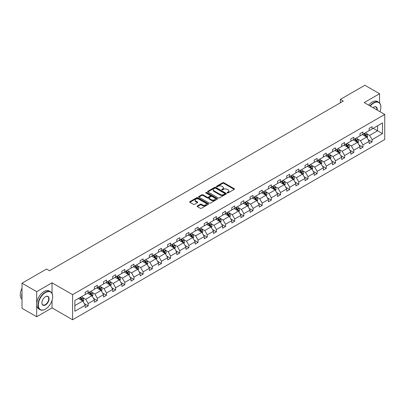 <?xml version="1.0" encoding="UTF-8"?>
<svg xmlns="http://www.w3.org/2000/svg" width="405" height="405" viewBox="0 0 405 405"><rect width="100%" height="100%" fill="white"/><g stroke="black" fill="none" stroke-linecap="round" stroke-linejoin="round"><path stroke-width="0.61" d="M227.276 192.907A0.572 0.329 0 0 0 228.086 192.907L234.206 189.373A0.815 0.471 0 0 0 234.444 189.039A0.815 0.471 0 0 0 234.206 188.71L223.833 182.721A0.815 0.471 0 0 0 222.679 182.721L216.559 186.254A0.572 0.329 0 0 0 217.363 186.72L218.158 186.265A2.607 1.504 0 0 1 221.844 186.265L222.709 186.761A2.607 1.504 0 0 1 223.474 187.829A2.607 1.504 0 0 1 222.709 188.892L221.92 189.348A0.572 0.329 0 0 0 222.725 189.813L223.519 189.358A2.607 1.504 0 0 1 227.205 189.358L228.071 189.854A2.607 1.504 0 0 1 228.835 190.922A2.607 1.504 0 0 1 228.071 191.985L227.276 192.441A0.572 0.329 0 0 0 227.276 192.907L227.276 192.441M197.382 205.942A0.815 0.471 0 0 0 197.144 206.277A0.815 0.471 0 0 0 197.382 206.606L200.293 208.286A0.815 0.471 0 0 0 201.447 208.286L208.246 204.363A0.815 0.471 0 0 0 208.484 204.029A0.815 0.471 0 0 0 208.246 203.695L197.873 197.706A0.815 0.471 0 0 0 196.719 197.706L189.92 201.634A0.815 0.471 0 0 0 189.682 201.968A0.815 0.471 0 0 0 189.92 202.298L193.433 204.328A0.815 0.471 0 0 0 194.587 204.328L197.498 202.647A0.815 0.471 0 0 0 197.736 202.318A0.815 0.471 0 0 0 197.498 201.984L195.757 200.976A2.182 1.261 0 0 1 195.119 200.085A2.182 1.261 0 0 1 196.46 198.926A2.182 1.261 0 0 1 198.84 199.199L205.669 203.138A2.182 1.261 0 0 1 206.307 204.029A2.182 1.261 0 0 1 204.96 205.193A2.182 1.261 0 0 1 202.586 204.92L201.447 204.262A0.815 0.471 0 0 0 200.293 204.262L197.382 205.942L197.382 206.606M52.042 282.806L36.688 291.671L22.012 283.196L22.012 308.281L36.688 316.756L52.042 307.891L72.591 319.753L72.591 294.673L52.042 282.806L52.042 293.443M379.556 102.951L379.556 93.722L364.201 102.581L384.75 114.448L72.591 294.673M379.556 93.722L364.875 85.247L340.367 99.397L340.367 102.789M22.012 283.196L46.524 269.047L49.461 270.742L343.303 101.093L340.367 99.397M218.214 197.939A0.815 0.471 0 0 0 219.368 197.939L226.167 194.015A0.815 0.471 0 0 0 226.405 193.681A0.815 0.471 0 0 0 226.167 193.347L215.794 187.363A0.815 0.471 0 0 0 214.645 187.363L207.841 191.287A0.815 0.471 0 0 0 207.603 191.621A0.815 0.471 0 0 0 207.841 191.95L218.214 197.939M206.084 193.033A0.572 0.329 0 0 1 206.661 193.114L217.196 199.194L210.408 203.113A0.815 0.471 0 0 1 209.253 203.113L198.88 197.124L201.791 195.458L201.791 194.78L198.88 196.46A0.815 0.471 0 0 0 198.642 196.795A0.815 0.471 0 0 0 198.88 197.124L198.88 196.46M201.791 195.458A0.815 0.471 0 0 1 202.945 195.458L202.945 194.78A0.815 0.471 0 0 0 201.791 194.78M202.945 194.78L207.152 197.21A0.815 0.471 0 0 0 208.302 197.21L210.235 196.096A0.815 0.471 0 0 0 210.473 195.762A0.815 0.471 0 0 0 210.235 195.428L205.856 192.901A0.572 0.329 0 0 1 206.661 192.436L217.207 198.521A0.815 0.471 0 0 1 217.444 198.855A0.815 0.471 0 0 1 217.207 199.189L217.207 198.521M36.688 291.671L36.688 316.756M74.849 300.55L85.242 294.551L85.242 292.283L88.179 290.587L88.179 292.856L94.4 289.266L94.4 286.993L97.337 285.297L97.337 287.57L103.558 283.976L103.558 281.708L106.495 280.012L106.495 282.28L112.717 278.691L112.717 276.418L115.653 274.722L115.653 276.995L121.875 273.4L121.875 271.132L124.811 269.436L124.811 271.704L131.038 268.115L131.038 265.842L133.969 264.146L133.969 266.419L140.196 262.825L140.196 260.557L143.132 258.861L143.132 261.129L149.354 257.539L149.354 255.266L152.29 253.57L152.29 255.844L158.512 252.249L158.512 249.981L161.448 248.285L161.448 250.553L167.67 246.964L167.67 244.691L170.606 242.995L170.606 245.268L176.828 241.674L176.828 239.406L179.764 237.71L179.764 239.978L185.986 236.388L185.986 234.115L188.922 232.419L188.922 234.692L195.144 231.098L195.144 228.83L198.08 227.134L198.08 229.407L204.307 225.813L204.307 223.54L207.238 221.844L207.238 224.117L213.465 220.523L213.465 218.254L216.402 216.559L216.402 218.832L222.623 215.237L222.623 212.964L225.56 211.268L225.56 213.541L231.781 209.947L231.781 207.679L234.718 205.983L234.718 208.256L240.94 204.662L240.94 202.389L243.876 200.693L243.876 202.966L250.098 199.371L250.098 197.103L253.034 195.407L253.034 197.68L259.256 194.086L259.256 191.813L262.192 190.117L262.192 192.39L268.419 188.796L268.419 186.528L271.35 184.832L271.35 187.105L277.577 183.511L277.577 181.237L280.513 179.542L280.513 181.815L286.735 178.22L286.735 175.952L289.671 174.256L289.671 176.529L295.893 172.935L295.893 170.662L298.829 168.966L298.829 171.239L305.051 167.645L305.051 165.377L307.987 163.681L307.987 165.954L314.209 162.359L314.209 160.086L317.145 158.39L317.145 160.663L323.367 157.069L323.367 154.801L326.303 153.105L326.303 155.378L332.525 151.784L332.525 149.511L335.462 147.82L335.462 150.088L341.688 146.494L341.688 144.226L344.62 142.53L344.62 144.803L350.846 141.208L350.846 138.935L353.783 137.244L353.783 139.512L360.005 135.918L360.005 133.65L362.941 131.954L362.941 134.227L369.163 130.633L369.163 128.36L372.099 126.669L372.099 128.937L382.492 122.938L382.492 133.65L372.099 139.649L372.099 141.922L369.163 143.613L369.163 141.345L362.941 144.934L362.941 147.207L360.005 148.903L360.005 146.63L353.783 150.225L353.783 152.498L350.846 154.189L350.846 151.921L344.62 155.51L344.62 157.783L341.688 159.479L341.688 157.206L335.462 160.8L335.462 163.073L332.525 164.764L332.525 162.496L326.303 166.085L326.303 168.358L323.367 170.054L323.367 167.781L317.145 171.376L317.145 173.649L314.209 175.34L314.209 173.072L307.987 176.661L307.987 178.934L305.051 180.63L305.051 178.357L298.829 181.951L298.829 184.219L295.893 185.915L295.893 183.647L289.671 187.237L289.671 189.51L286.735 191.206L286.735 188.932L280.513 192.527L280.513 194.795L277.577 196.491L277.577 194.223L271.35 197.812L271.35 200.085L268.419 201.781L268.419 199.508L262.192 203.102L262.192 205.37L259.256 207.066L259.256 204.798L253.034 208.388L253.034 210.661L250.098 212.357L250.098 210.084L243.876 213.678L243.876 215.946L240.94 217.642L240.94 215.374L234.718 218.963L234.718 221.236L231.781 222.932L231.781 220.659L225.56 224.254L225.56 226.522L222.623 228.218L222.623 225.95L216.402 229.539L216.402 231.812L213.465 233.508L213.465 231.235L207.238 234.829L207.238 237.097L204.307 238.793L204.307 236.525L198.08 240.114L198.08 242.387L195.144 244.083L195.144 241.81L188.922 245.405L188.922 247.673L185.986 249.369L185.986 247.101L179.764 250.69L179.764 252.963L176.828 254.659L176.828 252.386L170.606 255.98L170.606 258.248L167.67 259.944L167.67 257.676L161.448 261.266L161.448 263.539L158.512 265.234L158.512 262.961L152.29 266.556L152.29 268.824L149.354 270.52L149.354 268.252L143.132 271.841L143.132 274.114L140.196 275.81L140.196 273.537L133.969 277.131L133.969 279.399L131.038 281.095L131.038 278.827L124.811 282.417L124.811 284.69L121.875 286.386L121.875 284.113L115.653 287.707L115.653 289.975L112.717 291.671L112.717 289.403L106.495 292.992L106.495 295.265L103.558 296.961L103.558 294.688L97.337 298.283L97.337 300.55L94.4 302.246L94.4 299.978L88.179 303.568L88.179 305.841L85.242 307.537L85.242 305.264L74.849 311.263L74.849 300.55M72.591 319.753L384.75 139.533L384.75 114.448M87.591 293.195L91.935 295.706L85.713 299.3L82.311 297.336M85.713 299.3L88.179 303.568M91.935 295.706L94.4 299.978M85.242 294.01L85.713 294.283L88.179 292.856M96.749 287.909L101.093 290.415L94.871 294.01L91.474 292.051M94.871 294.01L97.337 298.283M101.093 290.415L103.558 294.688M94.4 288.725L94.871 288.993L97.337 287.57M105.907 282.619L110.251 285.13L104.029 288.725L100.632 286.76M104.029 288.725L106.495 292.992M110.251 285.13L112.717 289.403M103.558 283.434L104.029 283.708L106.495 282.28M115.066 277.334L119.409 279.84L113.187 283.434L109.79 281.475M113.187 283.434L115.653 287.707M119.409 279.84L121.875 284.113M112.717 278.149L113.187 278.417L115.653 276.995M124.224 272.044L128.567 274.555L122.345 278.149L118.948 276.185M122.345 278.149L124.811 282.417M128.567 274.555L131.038 278.827M121.875 272.859L122.345 273.132L124.811 271.704M133.382 266.758L137.73 269.264L131.504 272.859L128.107 270.899M131.504 272.859L133.969 277.131M137.73 269.264L140.196 273.537M131.038 267.573L131.504 267.842L133.969 266.419M142.545 261.468L146.888 263.979L140.662 267.573L137.265 265.609M140.662 267.573L143.132 271.841M146.888 263.979L149.354 268.252M140.196 262.283L140.662 262.556L143.132 261.129M151.703 256.183L156.047 258.689L149.825 262.283L146.423 260.324M149.825 262.283L152.29 266.556M156.047 258.689L158.512 262.961M149.354 256.998L149.825 257.266L152.29 255.844M160.861 250.892L165.205 253.403L158.983 256.998L155.581 255.034M158.983 256.998L161.448 261.266M165.205 253.403L167.67 257.676M158.512 251.707L158.983 251.981L161.448 250.553M170.019 245.607L174.363 248.113L168.141 251.707L164.744 249.748M168.141 251.707L170.606 255.98M174.363 248.113L176.828 252.386M167.67 246.422L168.141 246.691L170.606 245.268M179.177 240.317L183.521 242.828L177.299 246.422L173.902 244.458M177.299 246.422L179.764 250.69M183.521 242.828L185.986 247.101M176.828 241.132L177.299 241.405L179.764 239.978M188.335 235.032L192.679 237.538L186.457 241.132L183.06 239.173M186.457 241.132L188.922 245.405M192.679 237.538L195.144 241.81M185.986 235.847L186.457 236.115L188.922 234.692M197.493 229.741L201.842 232.252L195.615 235.847L192.218 233.882M195.615 235.847L198.08 240.114M201.842 232.252L204.307 236.525M195.144 230.556L195.615 230.83L198.08 229.407M206.651 224.456L211 226.962L204.773 230.556L201.376 228.597M204.773 230.556L207.238 234.829M211 226.962L213.465 231.235M204.307 225.271L204.773 225.539L207.238 224.117M215.814 219.166L220.158 221.677L213.936 225.271L210.534 223.307M213.936 225.271L216.402 229.539M220.158 221.677L222.623 225.95M213.465 219.981L213.936 220.254L216.402 218.832M224.972 213.881L229.316 216.386L223.094 219.981L219.692 218.022M223.094 219.981L225.56 224.254M229.316 216.386L231.781 220.659M222.623 214.696L223.094 214.964L225.56 213.541M234.131 208.595L238.474 211.101L232.252 214.696L228.855 212.731M232.252 214.696L234.718 218.963M238.474 211.101L240.94 215.374M231.781 209.405L232.252 209.679L234.718 208.256M243.289 203.305L247.632 205.811L241.41 209.405L238.013 207.446M241.41 209.405L243.876 213.678M247.632 205.811L250.098 210.084M240.94 204.12L241.41 204.388L243.876 202.966M252.447 198.02L256.79 200.526L250.568 204.12L247.171 202.156M250.568 204.12L253.034 208.388M256.79 200.526L259.256 204.798M250.098 198.83L250.568 199.103L253.034 197.68M261.605 192.729L265.948 195.24L259.726 198.83L256.33 196.87M259.726 198.83L262.192 203.102M265.948 195.24L268.419 199.508M259.256 193.544L259.726 193.813L262.192 192.39M270.763 187.444L275.111 189.95L268.885 193.544L265.488 191.58M268.885 193.544L271.35 197.812M275.111 189.95L277.577 194.223M268.419 188.254L268.885 188.527L271.35 187.105M279.926 182.154L284.269 184.665L278.043 188.254L274.646 186.295M278.043 188.254L280.513 192.527M284.269 184.665L286.735 188.932M277.577 182.969L278.043 183.237L280.513 181.815M289.084 176.869L293.428 179.374L287.206 182.969L283.804 181.005M287.206 182.969L289.671 187.237M293.428 179.374L295.893 183.647M286.735 177.679L287.206 177.952L289.671 176.529M298.242 171.578L302.586 174.089L296.364 177.679L292.962 175.719M296.364 177.679L298.829 181.951M302.586 174.089L305.051 178.357M295.893 172.393L296.364 172.662L298.829 171.239M307.4 166.293L311.744 168.799L305.522 172.393L302.125 170.429M305.522 172.393L307.987 176.661M311.744 168.799L314.209 173.072M305.051 167.103L305.522 167.376L307.987 165.954M316.558 161.003L320.902 163.514L314.68 167.103L311.283 165.144M314.68 167.103L317.145 171.376M320.902 163.514L323.367 167.781M314.209 161.818L314.68 162.086L317.145 160.663M325.716 155.717L330.06 158.223L323.838 161.818L320.441 159.853M323.838 161.818L326.303 166.085M330.06 158.223L332.525 162.496M323.367 156.527L323.838 156.801L326.303 155.378M334.874 150.427L339.223 152.938L332.996 156.527L329.599 154.568M332.996 156.527L335.462 160.8M339.223 152.938L341.688 157.206M332.525 151.242L332.996 151.51L335.462 150.088M344.032 145.142L348.381 147.648L342.154 151.242L338.757 149.278M342.154 151.242L344.62 155.51M348.381 147.648L350.846 151.921M341.688 145.952L342.154 146.225L344.62 144.803M353.195 139.852L357.539 142.363L351.317 145.952L347.915 143.993M351.317 145.952L353.783 150.225M357.539 142.363L360.005 146.63M350.846 140.667L351.317 140.935L353.783 139.512M362.353 134.566L366.697 137.072L360.475 140.667L357.073 138.702M360.475 140.667L362.941 144.934M366.697 137.072L369.163 141.345M360.005 135.376L360.475 135.65L362.941 134.227M373.213 128.294L377.556 130.8L369.633 135.376L366.236 133.417M369.633 135.376L372.099 139.649M382.492 133.65L377.556 130.8L377.556 125.783L382.492 122.938M369.163 130.091L369.633 130.359L372.099 128.937M74.849 305.567L82.777 300.991L78.433 298.485M82.777 300.991L85.242 305.264M368.196 139.664L372.099 141.922M359.038 144.955L362.941 147.207M349.874 150.24L353.783 152.498M340.716 155.53L344.62 157.783M331.558 160.815L335.462 163.073M322.4 166.106L326.303 168.358M313.242 171.391L317.145 173.649M304.084 176.681L307.987 178.934M294.926 181.966L298.829 184.219M285.763 187.257L289.671 189.51M276.605 192.542L280.513 194.795M267.447 197.832L271.35 200.085M258.289 203.118L262.192 205.37M249.131 208.408L253.034 210.661M239.973 213.693L243.876 215.946M230.815 218.983L234.718 221.236M221.656 224.269L225.56 226.522M212.493 229.559L216.402 231.812M203.335 234.844L207.238 237.097M194.177 240.135L198.08 242.387M185.019 245.42L188.922 247.673M175.861 250.71L179.764 252.963M166.703 255.995L170.606 258.248M157.545 261.286L161.448 263.539M148.382 266.571L152.29 268.824M139.224 271.861L143.132 274.114M130.066 277.147L133.969 279.399M120.908 282.437L124.811 284.69M111.75 287.722L115.653 289.975M102.592 293.012L106.495 295.265M93.433 298.298L97.337 300.55M84.275 303.588L88.179 305.841M52.042 307.891L52.042 300.399M227.504 192.988L228.071 192.664A2.607 1.504 0 0 0 228.835 191.6L228.835 190.922M223.474 187.829L223.474 188.502A2.607 1.504 0 0 1 222.709 189.57L222.148 189.894M234.196 189.378L223.833 183.399A0.815 0.471 0 0 0 222.679 183.399L216.786 186.801M226.167 193.347L226.167 194.015L215.794 188.036A0.815 0.471 0 0 0 214.645 188.036L207.851 191.96M224.729 193.914A0.572 0.329 0 0 0 224.729 193.448L215.622 188.193A0.572 0.329 0 0 0 214.817 188.193L213.982 188.674A2.607 1.504 0 0 0 213.217 189.737A2.607 1.504 0 0 0 213.982 190.806L220.204 194.4A2.607 1.504 0 0 0 223.894 194.4L224.729 193.914L224.729 194.592A0.572 0.329 0 0 0 224.897 194.359L224.897 193.681M213.217 189.737L213.217 190.416A2.607 1.504 0 0 0 213.982 191.484L213.982 190.806M224.729 194.592L223.894 195.073A2.607 1.504 0 0 1 220.204 195.073L213.982 191.484M202.945 195.458L207.152 197.888A0.815 0.471 0 0 0 208.302 197.888L210.235 196.774A0.815 0.471 0 0 0 210.473 196.44L210.473 195.762M211.516 199.731A2.182 1.261 0 0 0 213.891 200.004A2.182 1.261 0 0 0 215.237 198.84A2.182 1.261 0 0 0 214.599 197.949L212.195 196.562A0.815 0.471 0 0 0 211.04 196.562L209.112 197.675A0.815 0.471 0 0 0 208.874 198.01A0.815 0.471 0 0 0 209.112 198.339L211.516 199.731L211.516 200.409A2.182 1.261 0 0 0 213.891 200.677A2.182 1.261 0 0 0 215.237 199.518L215.237 198.84M208.874 198.01L208.874 198.683A0.815 0.471 0 0 0 209.112 199.017L209.112 198.339M211.516 200.409L209.112 199.017M206.307 204.029L206.307 204.707A2.182 1.261 0 0 1 204.96 205.872A2.182 1.261 0 0 1 202.586 205.598L201.447 204.94A0.815 0.471 0 0 0 200.293 204.94L197.392 206.616M195.119 200.085L195.119 200.764A2.182 1.261 0 0 0 195.757 201.655L195.757 200.976M197.498 201.984L197.498 202.647L195.757 201.655M208.246 203.695L208.246 204.363L197.873 198.384A0.815 0.471 0 0 0 196.719 198.384L189.93 202.308L189.92 201.634M367.143 137.847L367.684 136.288A2.202 1.271 -120 0 0 366.981 134.414L365.664 132.653M363.3 135.113L362.728 134.349M366.373 136.885L366.495 136.379A2.202 1.271 -120 0 0 365.867 135.057L364.546 133.296M363.994 133.615L365.447 135.553A1.119 0.648 60 0 1 365.649 135.893L366.495 136.379M363.842 133.706L365.163 135.462A2.202 1.271 60 0 1 365.71 136.5M379.966 111.684A10.13 5.847 120 0 0 380.847 107.209A10.13 5.847 120 0 0 373.683 103.072A10.13 5.847 120 0 0 370.246 106.075M369.942 105.897A10.378 5.994 -60 0 1 373.506 102.769A10.378 5.994 -60 0 1 378.695 102.257A10.378 5.994 -60 0 1 380.847 107.006A10.378 5.994 -60 0 1 380.847 107.107M373.015 107.669A5.062 2.926 -60 0 1 373.683 107.209L373.683 107.209A5.062 2.926 -60 0 1 377.202 110.089M368.651 105.153A10.378 5.994 -60 0 1 372.215 102.025A10.378 5.994 -60 0 1 377.404 101.508L378.695 102.257M376.873 109.897A4.814 2.779 120 0 0 375.916 107.072A4.814 2.779 120 0 0 373.592 107.264M45.319 309.197L45.497 309.096A10.13 5.847 120 0 0 52.66 296.688A10.13 5.847 120 0 0 45.497 292.552A10.13 5.847 120 0 0 38.333 304.96A10.13 5.847 120 0 0 45.497 309.096L45.319 309.197A10.378 5.994 -60 0 1 40.13 309.709A10.378 5.994 -60 0 1 38.541 301.391A10.378 5.994 -60 0 1 45.319 292.248A10.378 5.994 -60 0 1 50.509 291.732A10.378 5.994 -60 0 1 52.66 296.485A10.378 5.994 -60 0 1 52.655 296.587M45.497 304.96A5.062 2.926 -60 0 1 41.912 302.889A5.062 2.926 -60 0 1 45.497 296.688L45.497 296.688A5.062 2.926 -60 0 1 49.076 298.753A5.062 2.926 -60 0 1 45.497 304.96M41.917 302.788A4.814 2.779 120 0 0 42.91 304.894A4.814 2.779 120 0 0 45.319 304.651A4.814 2.779 120 0 0 48.463 300.409A4.814 2.779 120 0 0 47.729 296.551A4.814 2.779 120 0 0 45.406 296.738M40.13 309.709L38.84 308.964A10.378 5.994 -60 0 1 37.25 300.647A10.378 5.994 -60 0 1 44.029 291.504A10.378 5.994 -60 0 1 49.218 290.987L50.509 291.732M22.012 297.771A10.378 5.994 -60 0 1 22.012 293.028M22.012 299.214A10.378 5.994 -60 0 1 22.012 288.198M357.985 143.132L358.526 141.573A2.202 1.271 -120 0 0 357.823 139.7L356.506 137.943M354.142 140.398L353.57 139.634M357.215 142.175L357.337 141.669A2.202 1.271 -120 0 0 356.709 140.343L355.387 138.586M354.836 138.905L356.289 140.839A1.119 0.648 60 0 1 356.491 141.178L357.337 141.669M354.684 138.991L356 140.753A2.202 1.271 60 0 1 356.552 141.79M348.826 148.422L349.363 146.863A2.202 1.271 -120 0 0 348.664 144.99L347.343 143.228M344.979 145.689L344.412 144.924M348.052 147.46L348.178 146.954A2.202 1.271 -120 0 0 347.546 145.633L346.229 143.871M345.678 144.19L347.131 146.129A1.119 0.648 60 0 1 347.333 146.468L348.178 146.954M345.526 144.281L346.842 146.038A2.202 1.271 60 0 1 347.394 147.076M339.668 153.708L340.205 152.148A2.202 1.271 -120 0 0 339.506 150.275L338.185 148.519M335.821 150.974L335.249 150.209M338.894 152.751L339.02 152.245A2.202 1.271 -120 0 0 338.388 150.918L337.071 149.161M336.52 149.48L337.973 151.414A1.119 0.648 60 0 1 338.175 151.754L339.02 152.245M336.368 149.566L337.684 151.328A2.202 1.271 60 0 1 338.231 152.366M330.51 158.998L331.047 157.439A2.202 1.271 -120 0 0 330.343 155.566L329.027 153.804M326.663 156.264L326.091 155.5M329.736 158.036L329.862 157.53A2.202 1.271 -120 0 0 329.23 156.208L327.913 154.447M327.361 154.766L328.809 156.705A1.119 0.648 60 0 1 329.017 157.044L329.862 157.53M327.21 154.857L328.526 156.613A2.202 1.271 60 0 1 329.073 157.651M321.347 164.283L321.889 162.724A2.202 1.271 -120 0 0 321.185 160.851L319.869 159.094M317.505 161.549L316.933 160.785M320.578 163.321L320.699 162.82A2.202 1.271 -120 0 0 320.072 161.494L318.755 159.737M318.203 160.056L319.651 161.99A1.119 0.648 60 0 1 319.859 162.329L320.699 162.82M318.046 160.142L319.368 161.904A2.202 1.271 60 0 1 319.915 162.942M312.189 169.573L312.731 168.014A2.202 1.271 -120 0 0 312.027 166.141L310.711 164.379M308.347 166.84L307.775 166.075M311.42 168.612L311.541 168.105A2.202 1.271 -120 0 0 310.913 166.784L309.597 165.022M309.045 165.341L310.493 167.28A1.119 0.648 60 0 1 310.696 167.619L311.541 168.105M308.888 165.432L310.21 167.189A2.202 1.271 60 0 1 310.757 168.227M303.031 174.859L303.573 173.299A2.202 1.271 -120 0 0 302.869 171.426L301.553 169.67M299.189 172.125L298.617 171.361M302.262 173.897L302.383 173.396A2.202 1.271 -120 0 0 301.755 172.069L300.434 170.313M299.882 170.632L301.335 172.565A1.119 0.648 60 0 1 301.538 172.905L302.383 173.396M299.73 170.718L301.052 172.479A2.202 1.271 60 0 1 301.598 173.517M293.873 180.149L294.415 178.59A2.202 1.271 -120 0 0 293.711 176.717L292.395 174.955M290.031 177.41L289.459 176.651M293.104 179.187L293.225 178.681A2.202 1.271 -120 0 0 292.597 177.36L291.276 175.598M290.724 175.917L292.177 177.856A1.119 0.648 60 0 1 292.38 178.195L293.225 178.681M290.572 176.008L291.889 177.765A2.202 1.271 60 0 1 292.44 178.802M284.715 185.434L285.257 183.875A2.202 1.271 -120 0 0 284.553 182.002L283.232 180.245M280.867 182.701L280.3 181.936M283.945 184.472L284.067 183.971A2.202 1.271 -120 0 0 283.434 182.645L282.118 180.888M281.566 181.207L283.019 183.141A1.119 0.648 60 0 1 283.222 183.48L284.067 183.971M281.414 181.293L282.731 183.055A2.202 1.271 60 0 1 283.282 184.093M275.557 190.725L276.094 189.165A2.202 1.271 -120 0 0 275.395 187.292L274.074 185.53M271.709 187.986L271.137 187.226M274.782 189.763L274.909 189.256A2.202 1.271 -120 0 0 274.276 187.935L272.96 186.173M272.408 186.492L273.861 188.431A1.119 0.648 60 0 1 274.063 188.77L274.909 189.256M272.256 186.583L273.572 188.34A2.202 1.271 60 0 1 274.119 189.378M266.399 196.01L266.935 194.451A2.202 1.271 -120 0 0 266.237 192.577L264.916 190.816M262.551 193.276L261.979 192.512M265.624 195.048L265.751 194.547A2.202 1.271 -120 0 0 265.118 193.22L263.802 191.464M263.25 191.783L264.703 193.717A1.119 0.648 60 0 1 264.905 194.056L265.751 194.547M263.098 191.869L264.414 193.631A2.202 1.271 60 0 1 264.961 194.668M257.236 201.3L257.777 199.741A2.202 1.271 -120 0 0 257.074 197.868L255.757 196.106M253.393 198.561L252.821 197.802M256.466 200.338L256.588 199.832A2.202 1.271 -120 0 0 255.96 198.511L254.644 196.749M254.092 197.068L255.54 199.007A1.119 0.648 60 0 1 255.747 199.346L256.588 199.832M253.94 197.159L255.256 198.916A2.202 1.271 60 0 1 255.803 199.954M248.078 206.585L248.619 205.026A2.202 1.271 -120 0 0 247.916 203.153L246.599 201.391M244.235 203.852L243.663 203.087M247.308 205.624L247.43 205.122A2.202 1.271 -120 0 0 246.802 203.796L245.486 202.039M244.934 202.358L246.382 204.292A1.119 0.648 60 0 1 246.584 204.631L247.43 205.122M244.777 202.444L246.098 204.206A2.202 1.271 60 0 1 246.645 205.244M238.92 211.876L239.461 210.316A2.202 1.271 -120 0 0 238.758 208.443L237.441 206.682M235.077 209.137L234.505 208.378M238.15 210.914L238.272 210.408A2.202 1.271 -120 0 0 237.644 209.086L236.323 207.325M235.776 207.644L237.224 209.582A1.119 0.648 60 0 1 237.426 209.922L238.272 210.408M235.619 207.735L236.94 209.491A2.202 1.271 60 0 1 237.487 210.529M229.762 217.161L230.303 215.602A2.202 1.271 -120 0 0 229.6 213.729L228.283 211.967M225.919 214.427L225.347 213.663M228.992 216.199L229.114 215.698A2.202 1.271 -120 0 0 228.486 214.372L227.165 212.615M226.613 212.934L228.066 214.868A1.119 0.648 60 0 1 228.268 215.207L229.114 215.698M226.461 213.02L227.782 214.782A2.202 1.271 60 0 1 228.329 215.819M220.603 222.451L221.145 220.892A2.202 1.271 -120 0 0 220.441 219.019L219.125 217.257M216.761 219.712L216.189 218.953M219.834 221.489L219.956 220.983A2.202 1.271 -120 0 0 219.328 219.662L218.006 217.9M217.455 218.219L218.908 220.158A1.119 0.648 60 0 1 219.11 220.497L219.956 220.983M217.303 218.31L218.619 220.067A2.202 1.271 60 0 1 219.171 221.105M211.445 227.737L211.982 226.177A2.202 1.271 -120 0 0 211.283 224.304L209.962 222.542M207.598 225.003L207.031 224.238M210.676 226.775L210.797 226.273A2.202 1.271 -120 0 0 210.165 224.947L208.848 223.19M208.297 223.509L209.749 225.443A1.119 0.648 60 0 1 209.952 225.782L210.797 226.273M208.145 223.595L209.461 225.357A2.202 1.271 60 0 1 210.013 226.395M202.287 233.027L202.824 231.468A2.202 1.271 -120 0 0 202.125 229.594L200.804 227.833M198.44 230.288L197.868 229.529M201.513 232.065L201.639 231.559A2.202 1.271 -120 0 0 201.007 230.237L199.69 228.476M199.138 228.795L200.591 230.734A1.119 0.648 60 0 1 200.794 231.073L201.639 231.559M198.987 228.886L200.303 230.642A2.202 1.271 60 0 1 200.85 231.68M193.129 238.312L193.666 236.753A2.202 1.271 -120 0 0 192.962 234.88L191.646 233.118M189.282 235.578L188.71 234.814M192.355 237.35L192.481 236.849A2.202 1.271 -120 0 0 191.848 235.523L190.532 233.766M189.98 234.085L191.428 236.019A1.119 0.648 60 0 1 191.636 236.358L192.481 236.849M189.829 234.171L191.145 235.933A2.202 1.271 60 0 1 191.692 236.971M183.966 243.602L184.508 242.043A2.202 1.271 -120 0 0 183.804 240.165L182.488 238.408M180.124 240.864L179.552 240.104M183.197 242.641L183.318 242.134A2.202 1.271 -120 0 0 182.69 240.813L181.374 239.051M180.822 239.37L182.27 241.309A1.119 0.648 60 0 1 182.478 241.648L183.318 242.134M180.665 239.456L181.987 241.218A2.202 1.271 60 0 1 182.534 242.256M174.808 248.888L175.35 247.328A2.202 1.271 -120 0 0 174.646 245.455L173.33 243.694M170.966 246.154L170.394 245.389M174.039 247.926L174.16 247.425A2.202 1.271 -120 0 0 173.532 246.098L172.216 244.342M171.664 244.655L173.112 246.594A1.119 0.648 60 0 1 173.315 246.934L174.16 247.425M171.507 244.747L172.829 246.508A2.202 1.271 60 0 1 173.375 247.546M165.65 254.178L166.192 252.619A2.202 1.271 -120 0 0 165.488 250.741L164.172 248.984M161.808 251.439L161.236 250.68M164.881 253.216L165.002 252.71A2.202 1.271 -120 0 0 164.374 251.389L163.053 249.627M162.501 249.946L163.954 251.885A1.119 0.648 60 0 1 164.157 252.224L165.002 252.71M162.349 250.032L163.671 251.794A2.202 1.271 60 0 1 164.217 252.831M156.492 259.463L157.034 257.904A2.202 1.271 -120 0 0 156.33 256.031L155.014 254.269M152.65 256.729L152.077 255.965M155.722 258.501L155.844 258A2.202 1.271 -120 0 0 155.216 256.674L153.895 254.917M153.343 255.231L154.796 257.17A1.119 0.648 60 0 1 154.999 257.509L155.844 258M153.191 255.322L154.507 257.084A2.202 1.271 60 0 1 155.059 258.122M147.334 264.754L147.876 263.194A2.202 1.271 -120 0 0 147.172 261.316L145.851 259.559M143.492 262.015L142.919 261.255M146.564 263.792L146.686 263.285A2.202 1.271 -120 0 0 146.053 261.964L144.737 260.202M144.185 260.521L145.638 262.455A1.119 0.648 60 0 1 145.84 262.799L146.686 263.285M144.033 260.607L145.349 262.369A2.202 1.271 60 0 1 145.901 263.407M138.176 270.039L138.713 268.48A2.202 1.271 -120 0 0 138.014 266.606L136.693 264.845M134.328 267.305L133.756 266.541M137.401 269.077L137.528 268.576A2.202 1.271 -120 0 0 136.895 267.249L135.579 265.493M135.027 265.807L136.48 267.745A1.119 0.648 60 0 1 136.682 268.085L137.528 268.576M134.875 265.898L136.191 267.659A2.202 1.271 60 0 1 136.738 268.697M129.018 275.329L129.554 273.77A2.202 1.271 -120 0 0 128.856 271.892L127.534 270.135M125.17 272.59L124.598 271.831M128.243 274.367L128.37 273.861A2.202 1.271 -120 0 0 127.737 272.54L126.421 270.778M125.869 271.097L127.322 273.031A1.119 0.648 60 0 1 127.524 273.375L128.37 273.861M125.717 271.183L127.033 272.945A2.202 1.271 60 0 1 127.58 273.983M119.855 280.614L120.396 279.055A2.202 1.271 -120 0 0 119.693 277.182L118.376 275.42M116.012 277.881L115.44 277.116M119.085 279.652L119.207 279.151A2.202 1.271 -120 0 0 118.579 277.825L117.263 276.068M116.711 276.382L118.159 278.321A1.119 0.648 60 0 1 118.366 278.66L119.207 279.151M116.559 276.473L117.875 278.235A2.202 1.271 60 0 1 118.422 279.273M110.697 285.905L111.238 284.345A2.202 1.271 -120 0 0 110.535 282.467L109.218 280.711M106.854 283.166L106.282 282.406M109.927 284.943L110.049 284.437A2.202 1.271 -120 0 0 109.421 283.115L108.105 281.353M107.553 281.672L109.001 283.606A1.119 0.648 60 0 1 109.203 283.951L110.049 284.437M107.396 281.758L108.717 283.52A2.202 1.271 60 0 1 109.264 284.558M101.539 291.19L102.08 289.631A2.202 1.271 -120 0 0 101.377 287.758L100.06 285.996M97.696 288.456L97.124 287.692M100.769 290.228L100.891 289.727A2.202 1.271 -120 0 0 100.263 288.4L98.941 286.644M98.395 286.958L99.843 288.897A1.119 0.648 60 0 1 100.045 289.236L100.891 289.727M98.238 287.049L99.559 288.805A2.202 1.271 60 0 1 100.106 289.848M92.38 296.48L92.922 294.921A2.202 1.271 -120 0 0 92.218 293.043L90.902 291.286M88.538 293.741L87.966 292.982M91.611 295.518L91.732 295.012A2.202 1.271 -120 0 0 91.105 293.691L89.783 291.929M89.232 292.248L90.685 294.182A1.119 0.648 60 0 1 90.887 294.526L91.732 295.012M89.08 292.334L90.401 294.096A2.202 1.271 60 0 1 90.948 295.134M83.222 301.766L83.764 300.206A2.202 1.271 -120 0 0 83.06 298.333L81.744 296.571M79.38 299.032L78.808 298.267M82.453 300.804L82.574 300.302A2.202 1.271 -120 0 0 81.947 298.976L80.625 297.219M80.074 297.533L81.526 299.472A1.119 0.648 60 0 1 81.729 299.811L82.574 300.302M79.922 297.624L81.238 299.381A2.202 1.271 60 0 1 81.79 300.424M228.071 192.664L228.071 191.985M221.92 189.813L221.92 189.348M222.709 189.57L222.709 188.892M216.559 186.72L216.559 186.254M222.679 183.399L222.679 182.721M223.833 183.399L223.833 182.721M234.206 189.373L234.206 188.71M207.841 191.95L207.841 191.287M214.645 188.036L214.645 187.363M215.794 188.036L215.794 187.363M220.204 195.073L220.204 194.4M223.894 195.073L223.894 194.4M207.152 197.888L207.152 197.21M208.302 197.888L208.302 197.21M210.235 196.774L210.235 196.096M206.661 193.114L206.661 192.436M200.293 204.94L200.293 204.262M201.447 204.94L201.447 204.262M202.586 205.598L202.586 204.92M196.719 198.384L196.719 197.706M197.873 198.384L197.873 197.706M366.54 136.981L367.669 136.328M365.867 135.057L366.981 134.414M364.535 135.827L365.163 135.462M357.377 142.266L358.511 141.618M356.709 140.343L357.823 139.7M355.377 141.112L356 140.753M348.219 147.557L349.353 146.904M347.546 145.633L348.664 144.99M346.219 146.402L346.842 146.038M339.061 152.842L340.19 152.194M338.388 150.918L339.506 150.275M337.061 151.688L337.684 151.328M329.903 158.132L331.032 157.479M329.23 156.208L330.343 155.566M327.898 156.978L328.526 156.613M320.745 163.417L321.874 162.769M320.072 161.494L321.185 160.851M318.74 162.263L319.368 161.904M311.587 168.708L312.716 168.055M310.913 166.784L312.027 166.141M309.582 167.554L310.21 167.189M302.429 173.993L303.558 173.345M301.755 172.069L302.869 171.426M300.424 172.839L301.052 172.479M293.271 179.283L294.4 178.63M292.597 177.36L293.711 176.717M291.266 178.124L291.889 177.765M284.108 184.569L285.242 183.921M283.434 182.645L284.553 182.002M282.108 183.414L282.731 183.055M274.949 189.859L276.083 189.206M274.276 187.935L275.395 187.292M272.95 188.7L273.572 188.34M265.791 195.144L266.92 194.496M265.118 193.22L266.237 192.577M263.787 193.99L264.414 193.631M256.633 200.434L257.762 199.781M255.96 198.511L257.074 197.868M254.629 199.275L255.256 198.916M247.475 205.72L248.604 205.072M246.802 203.796L247.916 203.153M245.47 204.565L246.098 204.206M238.317 211.01L239.446 210.357M237.644 209.086L238.758 208.443M236.312 209.851L236.94 209.491M229.159 216.295L230.288 215.647M228.486 214.372L229.6 213.729M227.154 215.141L227.782 214.782M219.996 221.586L221.13 220.933M219.328 219.662L220.441 219.019M217.996 220.426L218.619 220.067M210.838 226.871L211.972 226.223M210.165 224.947L211.283 224.304M208.838 225.717L209.461 225.357M201.68 232.161L202.809 231.508M201.007 230.237L202.125 229.594M199.68 231.002L200.303 230.642M192.522 237.446L193.651 236.793M191.848 235.523L192.962 234.88M190.517 236.292L191.145 235.933M183.364 242.737L184.493 242.084M182.69 240.813L183.804 240.165M181.359 241.577L181.987 241.218M174.206 248.022L175.335 247.369M173.532 246.098L174.646 245.455M172.201 246.868L172.829 246.508M165.048 253.312L166.177 252.659M164.374 251.389L165.488 250.741M163.043 252.153L163.671 251.794M155.89 258.598L157.019 257.945M155.216 256.674L156.33 256.031M153.885 257.443L154.507 257.084M146.726 263.888L147.86 263.235M146.053 261.964L147.172 261.316M144.727 262.729L145.349 262.369M137.568 269.173L138.702 268.52M136.895 267.249L138.014 266.606M135.569 268.019L136.191 267.659M128.41 274.463L129.539 273.81M127.737 272.54L128.856 271.892M126.406 273.304L127.033 272.945M119.252 279.749L120.381 279.096M118.579 277.825L119.693 277.182M117.247 278.594L117.875 278.235M110.094 285.039L111.223 284.386M109.421 283.115L110.535 282.467M108.089 283.88L108.717 283.52M100.936 290.324L102.065 289.671M100.263 288.4L101.377 287.758M98.931 289.17L99.559 288.805M91.778 295.615L92.907 294.962M91.105 293.691L92.218 293.043M89.773 294.455L90.401 294.096M82.62 300.9L83.749 300.247M81.947 298.976L83.06 298.333M80.615 299.746L81.238 299.381"/></g></svg>
